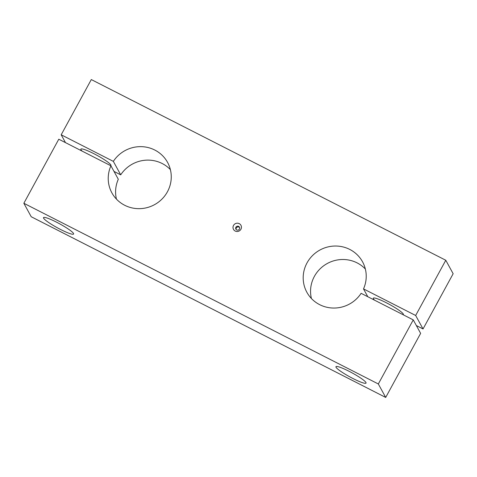 <?xml version="1.0" encoding="UTF-8"?>
<svg xmlns="http://www.w3.org/2000/svg" width="477" height="477" viewBox="0 0 477 477"><rect width="100%" height="100%" fill="white"/><g stroke="black" fill="none" stroke-linecap="round" stroke-linejoin="round"><path stroke-width="0.72" d="M113.341 161.375A31.738 30.796 -28.7 0 1 167.582 162.418A31.738 30.796 -28.7 0 1 154.524 204.669A31.738 30.796 -28.7 0 1 111.904 192.893A31.738 30.796 -28.7 0 1 110.932 165.793L58.778 139.212L23.85 203.274L378.327 383.967L413.255 319.9L361.107 293.319A31.738 30.796 -28.7 0 1 306.866 292.27A31.738 30.796 -28.7 0 1 319.924 250.026A31.738 30.796 -28.7 0 1 362.544 261.801A31.738 30.796 -28.7 0 1 363.516 288.901L415.664 315.482L445.78 260.257L91.298 79.564L61.187 134.794L113.341 161.375L120.711 174.844L114.021 171.434M240.933 229.24A4.251 4.126 -28.7 0 0 237.117 223.194A4.251 4.126 -28.7 0 0 233.623 229.604A4.251 4.126 -28.7 0 0 240.933 229.24M23.85 203.274L31.22 216.743L385.702 397.436L420.631 333.369L413.255 319.9M61.187 134.794L65.474 142.623M82.229 151.161A17.136 2.29 28.6 0 1 80.846 149.134A17.136 2.29 28.6 0 1 93.903 153.701A17.136 2.29 28.6 0 1 110.938 165.543A17.136 2.29 28.6 0 1 110.753 165.704M110.932 165.793L118.302 179.263A31.738 30.796 -28.7 0 0 116.466 199.147M170.39 169.639A31.738 30.796 -28.7 0 0 120.711 174.844M374.678 300.236A17.136 2.29 28.6 0 1 373.288 298.203A17.136 2.29 28.6 0 1 386.346 302.77A17.136 2.29 28.6 0 1 403.381 314.611A17.136 2.29 28.6 0 1 403.196 314.772M416.343 325.541L423.039 328.951L453.15 273.726L445.78 260.257M415.664 315.482L423.039 328.951M363.516 288.901L367.797 296.73M378.327 383.967L385.702 397.436M352.986 378.529A17.136 2.29 -151.4 0 0 366.044 383.097A17.136 2.29 -151.4 0 0 352.092 372.883A17.136 2.29 -151.4 0 0 335.951 366.688A17.136 2.29 -151.4 0 0 352.986 378.529M60.543 229.461A17.136 2.29 -151.4 0 0 73.601 234.022A17.136 2.29 -151.4 0 0 59.649 223.814A17.136 2.29 -151.4 0 0 43.508 217.619A17.136 2.29 -151.4 0 0 60.543 229.461M365.352 269.016A31.738 30.796 -28.7 0 0 327.294 263.495A31.738 30.796 -28.7 0 0 311.427 298.524M239.442 229.067A2.033 1.974 -28.7 0 0 236.723 226.432A2.033 1.974 -28.7 0 0 237.659 230.147A2.033 1.974 -28.7 0 0 239.442 229.067M239.615 227.583A2.033 1.974 -28.7 0 0 236.133 229.491"/></g></svg>
